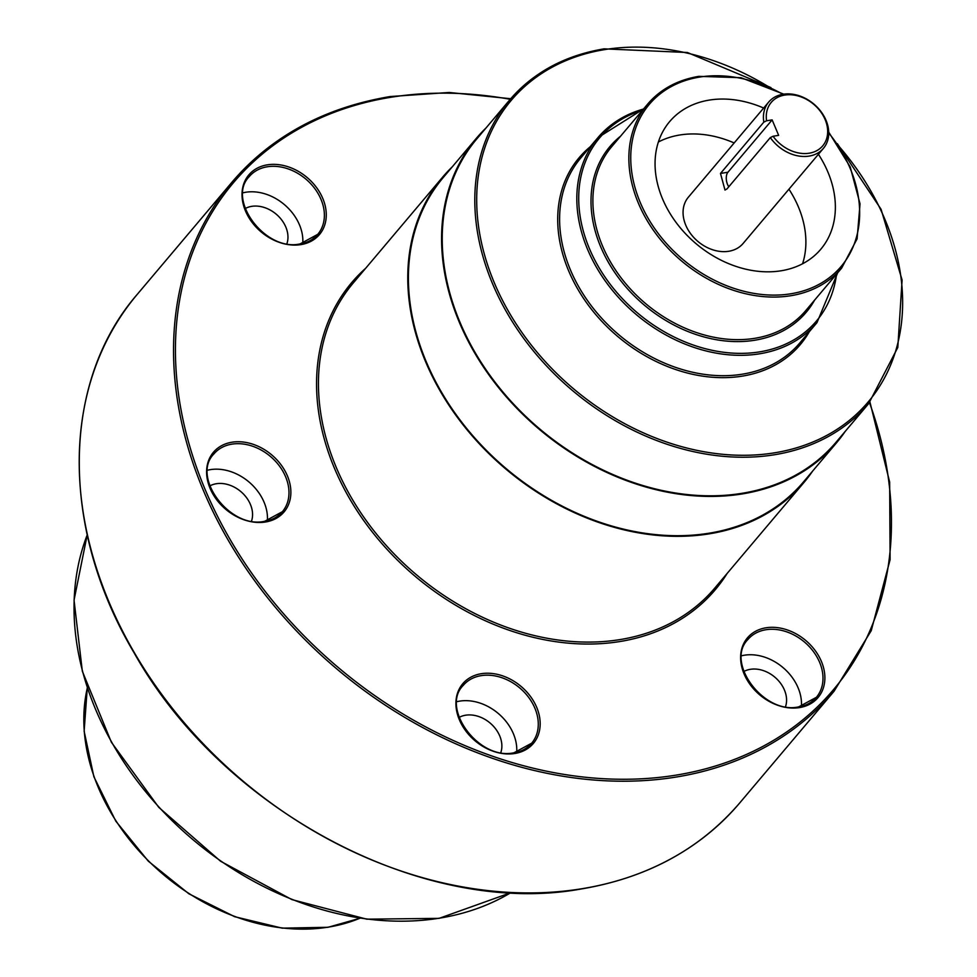 <?xml version="1.0" encoding="UTF-8"?>
<svg xmlns="http://www.w3.org/2000/svg" width="977" height="977" viewBox="0 0 977 977"><rect width="100%" height="100%" fill="white"/><g stroke="black" fill="none" stroke-linecap="round" stroke-linejoin="round"><path stroke-width="1.47" d="M770.316 137.598L773.063 136.255A33.682 25.952 40.2 0 0 809.188 153.206A33.682 25.952 40.2 0 0 825.138 119.597A33.682 25.952 40.2 0 0 784.751 95.074A33.682 25.952 40.2 0 0 766.566 120.782L763.819 122.137A35.844 27.612 -139.8 0 1 768.704 102.06A35.844 27.612 -139.8 0 1 783.078 94.256A35.844 27.612 -139.8 0 1 821.034 111.647A35.844 27.612 -139.8 0 1 823.464 148.309A35.844 27.612 -139.8 0 1 809.078 156.112A35.844 27.612 -139.8 0 1 770.316 137.598L726.986 188.915L724.995 190.051L720.489 173.442L763.819 122.137M768.704 102.06L688.345 197.22A35.844 27.612 40.2 0 0 690.776 233.882A35.844 27.612 40.2 0 0 728.732 251.272A35.844 27.612 40.2 0 0 743.106 243.468L823.464 148.309M763.66 108.044A98.909 76.218 40.2 0 0 709.326 100.081A98.909 76.218 40.2 0 0 669.636 121.624A98.909 76.218 40.2 0 0 676.34 222.805A98.909 76.218 40.2 0 0 781.087 270.788A98.909 76.218 40.2 0 0 820.778 249.257A98.909 76.218 40.2 0 0 818.421 154.281M802.569 263.778A98.909 76.218 40.2 0 0 788.94 189.196M734.179 142.947A98.909 76.218 40.2 0 0 679.845 134.985A98.909 76.218 40.2 0 0 658.364 142.007M302.76 243.358A44.795 34.513 40.2 0 0 245.777 192.249A44.795 34.513 40.2 0 0 242.931 192.835M286.896 243.737A28.455 21.921 40.2 0 0 279.227 217.041A28.455 21.921 40.2 0 0 251.712 206.355A28.455 21.921 40.2 0 0 245.215 208.541M267.368 520.741A44.795 34.513 40.2 0 0 210.385 469.632A44.795 34.513 40.2 0 0 207.527 470.218M251.504 521.12A28.455 21.921 40.2 0 0 243.823 494.423A28.455 21.921 40.2 0 0 216.308 483.737A28.455 21.921 40.2 0 0 209.823 485.923M516.674 752.229A44.795 34.513 40.2 0 0 459.691 701.12A44.795 34.513 40.2 0 0 456.833 701.694M500.81 752.595A28.455 21.921 40.2 0 0 493.129 725.911A28.455 21.921 40.2 0 0 465.614 715.213A28.455 21.921 40.2 0 0 459.129 717.399M801.384 706.334A44.795 34.513 40.2 0 0 744.389 655.213A44.795 34.513 40.2 0 0 741.543 655.799M785.508 706.701A28.455 21.921 40.2 0 0 777.839 680.004A28.455 21.921 40.2 0 0 750.324 669.318A28.455 21.921 40.2 0 0 743.827 671.504M845.264 431.333A235.811 181.698 -139.8 0 1 836.678 442.618L803.521 481.881A235.811 181.698 -139.8 0 1 708.887 533.234A235.811 181.698 -139.8 0 1 459.166 418.828A235.811 181.698 -139.8 0 1 443.179 177.606L476.336 138.331A235.811 181.698 -139.8 0 1 486.021 127.975M836.678 442.618A235.811 181.698 -139.8 0 1 742.044 493.959A235.811 181.698 -139.8 0 1 492.335 379.565A235.811 181.698 -139.8 0 1 476.336 138.331M837.338 143.656L881.083 209.31L902.089 280.02L897.802 347.458L868.7 403.574L836.129 442.154A235.103 181.148 -139.8 0 1 741.787 493.348A235.103 181.148 -139.8 0 1 492.835 379.284A235.103 181.148 -139.8 0 1 476.886 138.795L509.457 100.216A235.103 181.148 -139.8 0 1 603.798 49.033M812.669 471.048A236.532 182.247 -139.8 0 1 804.071 482.345A236.532 182.247 -139.8 0 1 709.143 533.857A236.532 182.247 -139.8 0 1 458.677 419.096A236.532 182.247 -139.8 0 1 442.63 177.142A236.532 182.247 -139.8 0 1 452.327 166.774M773.063 136.255L778.645 135.351L772.135 119.89L766.566 120.782M728.83 186.729A8.964 4.763 80.8 0 1 727.926 172.245L772.135 119.89M782.895 94.293A125.581 96.76 40.2 0 0 699.654 77.073A125.581 96.76 40.2 0 0 640.191 202.361A125.581 96.76 40.2 0 0 790.759 293.796A125.581 96.76 40.2 0 0 828.752 133.006M828.74 132.151L850.21 166.933L860.041 203.863L857.085 238.876L841.661 268.077A127.01 97.859 -139.8 0 1 790.686 295.738A127.01 97.859 -139.8 0 1 656.19 234.114A127.01 97.859 -139.8 0 1 647.58 104.197A127.01 97.859 -139.8 0 1 698.543 76.536M783.749 94.158L741.054 77.708L698.836 76.353C677.537 79.931 660.44 89.212 647.58 104.197L611.614 146.782A127.01 97.859 40.2 0 0 620.224 276.699A127.01 97.859 40.2 0 0 754.72 338.323A127.01 97.859 40.2 0 0 805.695 310.662L841.661 268.077M814.623 300.098A128.439 98.97 -139.8 0 1 754.659 340.252A128.439 98.97 -139.8 0 1 613.251 270.25A128.439 98.97 -139.8 0 1 620.542 136.206M642.5 110.206A141.921 109.351 40.2 0 0 592.758 255.998A141.921 109.351 40.2 0 0 759.544 351.879A141.921 109.351 40.2 0 0 836.581 274.085M837.668 272.803L817.004 322.605A143.35 110.45 -139.8 0 1 759.471 353.821A143.35 110.45 -139.8 0 1 607.67 284.27A143.35 110.45 -139.8 0 1 597.948 137.635A143.35 110.45 -139.8 0 1 643.477 109.045M643.587 108.911L597.948 137.635L580.741 158.018A143.35 110.45 40.2 0 0 590.462 304.665A143.35 110.45 40.2 0 0 742.264 374.203A143.35 110.45 40.2 0 0 799.784 342.988L817.004 322.605M809.298 331.728A144.791 111.561 -139.8 0 1 742.19 376.145A144.791 111.561 -139.8 0 1 583.122 297.741A144.791 111.561 -139.8 0 1 590.255 146.745M767.385 86.037A233.662 180.037 40.2 0 0 604.91 49.571A233.662 180.037 40.2 0 0 494.277 282.707A233.662 180.037 40.2 0 0 774.431 452.839A233.662 180.037 40.2 0 0 839.487 146.916M868.7 403.574A235.103 181.148 -139.8 0 1 774.358 454.769A235.103 181.148 -139.8 0 1 525.406 340.717A235.103 181.148 -139.8 0 1 509.457 100.216C533.198 72.591 564.743 55.457 604.091 48.85L687.405 52.514L770.963 87.612M87.307 688.003A191.871 147.845 40.2 0 0 148.651 861.055A191.871 147.845 40.2 0 0 328.321 927.124A191.871 147.845 40.2 0 0 359.927 918.221M87.222 534.92A286.701 220.912 40.2 0 0 159.08 807.197A286.701 220.912 40.2 0 0 439.357 918.185A286.701 220.912 40.2 0 0 510.873 892.66M267.295 166.774A44.795 34.513 40.2 0 0 249.318 176.519C226.334 199.406 265.255 251.895 300.086 243.908L317.781 234.321A44.795 34.513 40.2 0 0 314.741 188.5A44.795 34.513 40.2 0 0 267.295 166.774M300.904 244.616A46.237 35.624 -139.8 0 1 245.483 210.959A46.237 35.624 -139.8 0 1 267.368 164.832A46.237 35.624 -139.8 0 1 322.801 198.49A46.237 35.624 -139.8 0 1 300.904 244.616M231.903 444.144A44.795 34.513 40.2 0 0 213.926 453.902C190.942 476.788 229.851 529.278 264.694 521.291L282.377 511.704A44.795 34.513 40.2 0 0 279.337 465.882A44.795 34.513 40.2 0 0 231.903 444.144M265.512 521.999A46.237 35.624 -139.8 0 1 210.079 488.341A46.237 35.624 -139.8 0 1 231.964 442.215A46.237 35.624 -139.8 0 1 287.397 475.872A46.237 35.624 -139.8 0 1 265.512 521.999M481.209 675.632A44.795 34.513 40.2 0 0 463.232 685.39C440.248 708.264 479.157 760.765 514 752.766L531.683 743.192A44.795 34.513 40.2 0 0 528.642 697.37A44.795 34.513 40.2 0 0 481.209 675.632M514.818 753.487A46.237 35.624 -139.8 0 1 459.385 719.817A46.237 35.624 -139.8 0 1 481.27 673.703A46.237 35.624 -139.8 0 1 536.703 707.36A46.237 35.624 -139.8 0 1 514.818 753.487M765.907 629.738A44.795 34.513 40.2 0 0 747.93 639.483C724.946 662.369 763.867 714.871 798.697 706.872L816.393 697.297A44.795 34.513 40.2 0 0 813.352 651.464A44.795 34.513 40.2 0 0 765.907 629.738M799.516 707.592A46.237 35.624 -139.8 0 1 744.095 673.922A46.237 35.624 -139.8 0 1 765.98 627.796A46.237 35.624 -139.8 0 1 821.413 661.466A46.237 35.624 -139.8 0 1 799.516 707.592M510.25 99.3A392.778 302.65 40.2 0 0 390.971 97.26A392.778 302.65 40.2 0 0 204.987 489.159A392.778 302.65 40.2 0 0 675.925 775.152A392.778 302.65 40.2 0 0 869.481 402.646M869.957 402.072L889.656 482.101L890.096 559.699L871.228 630.702L834.053 691.252A394.219 303.749 -139.8 0 1 675.852 777.094A394.219 303.749 -139.8 0 1 258.392 585.834A394.219 303.749 -139.8 0 1 231.659 182.565A394.219 303.749 -139.8 0 1 389.86 96.723M442.63 177.142L353.32 282.903A236.532 182.247 40.2 0 0 369.355 524.869A236.532 182.247 40.2 0 0 619.833 639.617A236.532 182.247 40.2 0 0 714.749 588.117L804.071 482.345M727.132 573.462A237.961 183.358 -139.8 0 1 619.76 641.559A237.961 183.358 -139.8 0 1 360.342 515.685A237.961 183.358 -139.8 0 1 365.691 268.248M739.723 802.947C699.996 849.221 647.165 877.896 581.242 888.972C424.409 917.757 222.768 811.203 134.093 652.819C59.878 528.081 61.099 381.909 137.33 294.272A394.219 303.749 40.2 0 0 164.075 697.541A394.219 303.749 40.2 0 0 581.523 888.789A394.219 303.749 40.2 0 0 739.723 802.947L834.053 691.252M300.415 243.981A44.795 34.513 40.2 0 0 317.781 234.321M265.011 521.352A44.795 34.513 40.2 0 0 282.377 511.704M514.317 752.84A44.795 34.513 40.2 0 0 531.683 743.192M799.027 706.945A44.795 34.513 40.2 0 0 816.393 697.297M720.489 173.442L727.926 172.245M87.271 687.893L84.132 731.223L93.89 776.764L115.811 821.156L148.284 861.152L188.891 893.796L234.651 916.695L282.206 928.15L328.028 927.295L360.049 918.233M510.922 892.66L439.064 918.368L366.778 919.174L291.928 899.609L220.643 861.287L158.775 807.344L111.366 742.215L82.324 671.223L74.044 600.159L87.209 534.859M510.739 98.726L449.2 92.473L390.153 96.552C324.217 107.629 271.386 136.304 231.659 182.565L137.33 294.272"/></g></svg>
